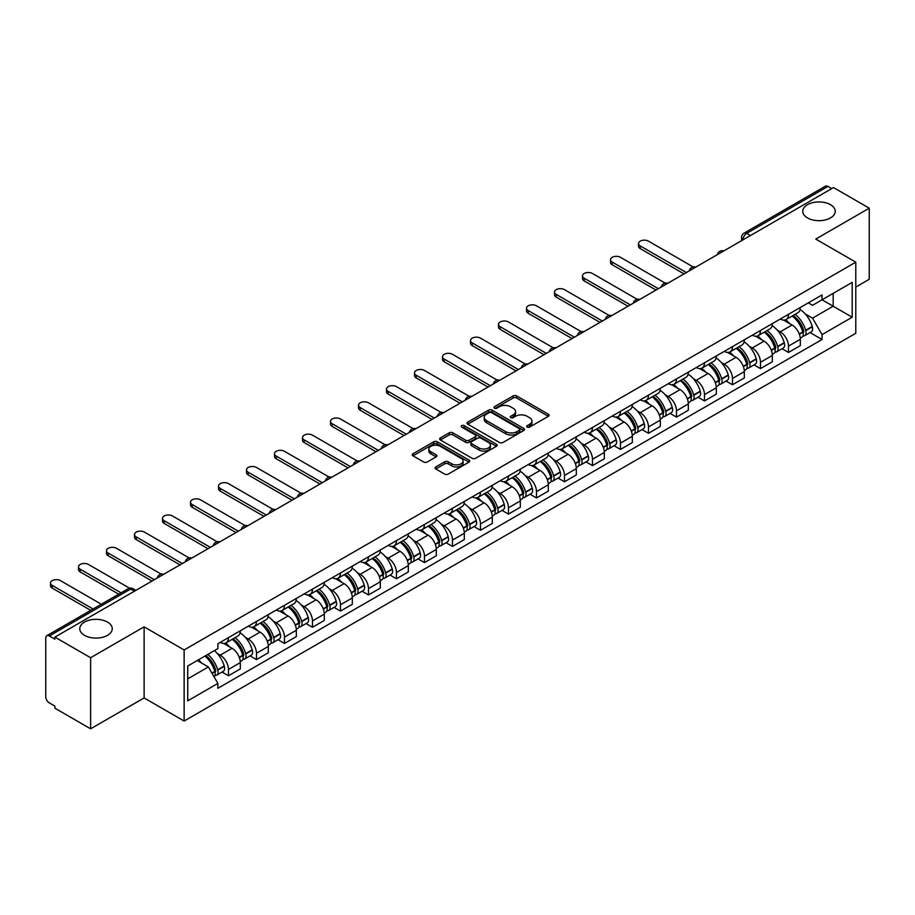 <?xml version="1.0" encoding="UTF-8"?>
<svg xmlns="http://www.w3.org/2000/svg" width="915" height="915" viewBox="0 0 915 915"><rect width="100%" height="100%" fill="white"/><g stroke="black" fill="none" stroke-linecap="round" stroke-linejoin="round"><path stroke-width="1.37" d="M527.189 427.088A1.739 1.006 0 0 0 529.659 427.088L548.382 416.279A2.493 1.441 0 0 0 549.103 415.261A2.493 1.441 0 0 0 548.382 414.243L516.666 395.932A2.493 1.441 0 0 0 513.143 395.932L494.42 406.74A1.739 1.006 0 0 0 493.917 407.45A1.739 1.006 0 0 0 494.42 408.17A1.739 1.006 0 0 0 496.891 408.17L499.316 406.763A7.972 4.598 0 0 1 510.593 406.763L513.235 408.296A7.972 4.598 0 0 1 515.568 411.544A7.972 4.598 0 0 1 513.235 414.804L510.81 416.199A1.739 1.006 0 0 0 510.296 416.908A1.739 1.006 0 0 0 510.81 417.629A1.739 1.006 0 0 0 513.269 417.629L515.694 416.222A7.972 4.598 0 0 1 526.971 416.222L529.613 417.755A7.972 4.598 0 0 1 531.947 421.003A7.972 4.598 0 0 1 529.613 424.263L527.189 425.658A1.739 1.006 0 0 0 526.685 426.379A1.739 1.006 0 0 0 527.189 427.088L527.189 425.658M107.49 622.086A16.241 9.379 0 0 0 89.796 620.05A16.241 9.379 0 0 0 79.765 628.719A16.241 9.379 0 0 0 84.523 635.342A16.241 9.379 0 0 0 102.228 637.378A16.241 9.379 0 0 0 112.248 628.719A16.241 9.379 0 0 0 107.49 622.086M830.477 204.674A16.241 9.379 0 0 0 812.772 202.638A16.241 9.379 0 0 0 802.752 211.308A16.241 9.379 0 0 0 807.51 217.93A16.241 9.379 0 0 0 825.204 219.966A16.241 9.379 0 0 0 835.235 211.308A16.241 9.379 0 0 0 830.477 204.674M435.803 466.936A2.493 1.441 0 0 0 435.071 467.954A2.493 1.441 0 0 0 435.803 468.972L444.69 474.107A2.493 1.441 0 0 0 448.224 474.107L469.006 462.098A2.493 1.441 0 0 0 469.738 461.08A2.493 1.441 0 0 0 469.006 460.062L437.301 441.762A2.493 1.441 0 0 0 433.767 441.762L412.985 453.76A2.493 1.441 0 0 0 412.253 454.778A2.493 1.441 0 0 0 412.985 455.796L423.725 461.995A2.493 1.441 0 0 0 427.259 461.995L436.146 456.86A2.493 1.441 0 0 0 436.878 455.842A2.493 1.441 0 0 0 436.146 454.824L430.816 451.747A6.668 3.843 0 0 1 428.872 449.036A6.668 3.843 0 0 1 432.978 445.479A6.668 3.843 0 0 1 440.252 446.314L461.126 458.358A6.668 3.843 0 0 1 463.082 461.08A6.668 3.843 0 0 1 458.964 464.637A6.668 3.843 0 0 1 451.701 463.802L448.224 461.8A2.493 1.441 0 0 0 444.69 461.8L435.803 466.936L435.803 468.972L444.69 463.871L444.69 461.8M184.132 649.959L144.113 626.844L90.619 657.725L54.9 637.103L833.531 187.575L869.25 208.197L815.757 239.078L855.788 262.182L184.132 649.959L184.132 721.043L855.788 333.277L855.788 262.182M499.487 442.471A2.493 1.441 0 0 0 503.01 442.471L523.803 430.462A2.493 1.441 0 0 0 524.535 429.455A2.493 1.441 0 0 0 523.803 428.437L492.087 410.126A2.493 1.441 0 0 0 488.564 410.126L467.771 422.124A2.493 1.441 0 0 0 467.05 423.142A2.493 1.441 0 0 0 467.771 424.16L499.487 442.471M462.395 427.465A1.739 1.006 0 0 1 464.168 427.705L496.376 446.303L475.617 458.289A2.493 1.441 0 0 1 472.094 458.289L440.378 439.978L449.276 434.877L449.276 432.806L440.378 437.942A2.493 1.441 0 0 0 439.646 438.96A2.493 1.441 0 0 0 440.378 439.978L440.378 437.942M449.276 434.877A2.493 1.441 0 0 1 452.799 434.877L452.799 432.806A2.493 1.441 0 0 0 449.276 432.806M452.799 432.806L465.666 440.229A2.493 1.441 0 0 0 469.189 440.229L475.091 436.821A2.493 1.441 0 0 0 475.811 435.803A2.493 1.441 0 0 0 475.091 434.785L461.698 427.065A1.739 1.006 0 0 1 461.183 426.344A1.739 1.006 0 0 1 462.258 425.418A1.739 1.006 0 0 1 464.168 425.635L496.41 444.255A2.493 1.441 0 0 1 497.131 445.262A2.493 1.441 0 0 1 496.41 446.28L496.41 444.255M90.619 657.725L90.619 728.82L54.9 708.199L54.9 706.128L49.341 702.914A5.078 2.928 -120 0 1 45.75 696.692L45.75 638.041A5.078 2.928 -120 0 1 46.802 635.719L128.111 588.768A5.078 2.928 60 0 1 130.651 589.02L49.341 635.971A5.078 2.928 -120 0 0 46.802 635.719M855.788 287.058L869.25 279.281L869.25 208.197M90.619 728.82L144.113 697.939L184.132 721.043M54.9 637.103L54.9 639.185L49.341 635.971M750.426 235.555L746.663 233.371A5.078 2.928 60 0 0 744.124 233.119L825.433 186.18A5.078 2.928 60 0 1 827.972 186.431L746.663 233.371A5.078 2.928 120 0 0 743.072 239.593L743.072 239.799M831.735 188.604L827.972 186.431M788.478 314.314A11.678 6.737 60 0 1 786.065 319.552L797.903 312.713A11.678 6.737 -120 0 0 800.328 307.474M777.235 330.098L780.221 331.825A11.678 6.737 60 0 1 788.478 346.122L800.328 339.282A11.678 6.737 -120 0 0 792.07 324.985L783.595 320.09M800.328 339.282L800.328 345.607L788.478 352.447L782.051 348.729M786.065 319.552A11.678 6.737 60 0 1 780.312 319.026M788.478 346.122L788.478 352.447M760.479 330.475A11.678 6.737 60 0 1 758.066 335.714L769.904 328.874A11.678 6.737 -120 0 0 772.329 323.635M754.052 364.902L760.479 368.608L772.329 361.768L772.329 355.455A11.678 6.737 -120 0 0 764.071 341.146L755.584 336.251M758.066 335.714A11.678 6.737 60 0 1 752.313 335.187M749.236 346.259L752.221 347.986A11.678 6.737 60 0 1 760.479 362.294L760.479 368.608M732.48 346.636A11.678 6.737 60 0 1 730.056 351.886L741.905 345.047A11.678 6.737 -120 0 0 744.33 339.797M726.053 381.063L732.48 384.78L744.33 377.941L744.33 371.616A11.678 6.737 -120 0 0 736.072 357.319L727.585 352.424M730.056 351.886A11.678 6.737 60 0 1 724.314 351.36M721.237 362.432L724.223 364.159A11.678 6.737 60 0 1 732.48 378.455L732.48 384.78M704.481 362.809A11.678 6.737 60 0 1 702.057 368.047L713.906 361.208A11.678 6.737 -120 0 0 716.319 355.969M698.054 397.236L704.481 400.942L716.319 394.102L716.319 387.777A11.678 6.737 -120 0 0 708.073 373.48L699.586 368.585M702.057 368.047A11.678 6.737 60 0 1 696.315 367.521M693.238 378.593L696.224 380.32A11.678 6.737 60 0 1 704.481 394.617L704.481 400.942M676.482 378.97A11.678 6.737 60 0 1 674.058 384.209L685.907 377.369A11.678 6.737 -120 0 0 688.32 372.131M670.055 413.397L676.482 417.103L688.32 410.263L688.32 403.95A11.678 6.737 -120 0 0 680.062 389.641L671.587 384.746M674.058 384.209A11.678 6.737 60 0 1 668.316 383.682M665.239 394.765L668.225 396.481A11.678 6.737 60 0 1 676.482 410.789L676.482 417.103M648.472 395.143A11.678 6.737 60 0 1 646.059 400.381L657.908 393.541A11.678 6.737 -120 0 0 660.321 388.303M642.056 429.57L648.472 433.275L660.321 426.436L660.321 420.111A11.678 6.737 -120 0 0 652.063 405.814L643.588 400.919M646.059 400.381A11.678 6.737 60 0 1 640.306 399.855M637.229 410.926L640.226 412.654A11.678 6.737 60 0 1 648.472 426.95L648.472 433.275M620.473 411.304A11.678 6.737 60 0 1 618.06 416.542L629.909 409.703A11.678 6.737 -120 0 0 632.322 404.464M614.057 445.731L620.473 449.437L632.322 442.597L632.322 436.283A11.678 6.737 -120 0 0 624.064 421.975L615.589 417.08M618.06 416.542A11.678 6.737 60 0 1 612.307 416.016M609.23 427.088L612.215 428.815A11.678 6.737 60 0 1 620.473 443.123L620.473 449.437M592.474 427.465A11.678 6.737 60 0 1 590.061 432.715L601.91 425.875A11.678 6.737 -120 0 0 604.323 420.625M586.058 461.892L592.474 465.609L604.323 458.77L604.323 452.445A11.678 6.737 -120 0 0 596.065 438.148L587.59 433.253M590.061 432.715A11.678 6.737 60 0 1 584.308 432.189M581.231 443.26L584.216 444.987A11.678 6.737 60 0 1 592.474 459.284L592.474 465.609M564.475 443.638A11.678 6.737 60 0 1 562.062 448.876L573.899 442.037A11.678 6.737 -120 0 0 576.324 436.798M558.047 478.065L564.475 481.77L576.324 474.931L576.324 468.606A11.678 6.737 -120 0 0 568.066 454.309L559.591 449.414M562.062 448.876A11.678 6.737 60 0 1 556.309 448.35M553.232 459.422L556.217 461.149A11.678 6.737 60 0 1 564.475 475.445L564.475 481.77M536.476 459.799A11.678 6.737 60 0 1 534.063 465.049L545.9 458.209A11.678 6.737 -120 0 0 548.325 452.959M530.048 494.226L536.476 497.932L548.325 491.103L548.325 484.778A11.678 6.737 -120 0 0 540.067 470.47L531.581 465.575M534.063 465.049A11.678 6.737 60 0 1 528.31 464.511M525.233 475.594L528.218 477.31A11.678 6.737 60 0 1 536.476 491.618L536.476 497.932M508.477 475.972A11.678 6.737 60 0 1 506.052 481.21L517.901 474.37A11.678 6.737 -120 0 0 520.326 469.132M502.049 510.398L508.477 514.104L520.326 507.265L520.326 500.94A11.678 6.737 -120 0 0 512.068 486.643L503.582 481.748M506.052 481.21A11.678 6.737 60 0 1 500.311 480.684M497.234 491.755L500.219 493.482A11.678 6.737 60 0 1 508.477 507.779L508.477 514.104M480.478 492.133A11.678 6.737 60 0 1 478.053 497.371L489.902 490.531A11.678 6.737 -120 0 0 492.316 485.293M474.05 526.56L480.478 530.265L492.316 523.426L492.316 517.112A11.678 6.737 -120 0 0 484.069 502.804L475.583 497.909M478.053 497.371A11.678 6.737 60 0 1 472.312 496.845M469.235 507.928L472.22 509.644A11.678 6.737 60 0 1 480.478 523.952L480.478 530.265M452.479 508.294A11.678 6.737 60 0 1 450.054 513.544L461.903 506.704A11.678 6.737 -120 0 0 464.317 501.466M446.051 542.721L452.479 546.438L464.317 539.598L464.317 533.273A11.678 6.737 -120 0 0 456.059 518.977L447.584 514.081M450.054 513.544A11.678 6.737 60 0 1 444.313 513.018M441.236 524.089L444.221 525.816A11.678 6.737 60 0 1 452.479 540.113L452.479 546.438M424.469 524.467A11.678 6.737 60 0 1 422.055 529.705L433.904 522.865A11.678 6.737 -120 0 0 436.318 517.627M418.052 558.893L424.469 562.599L436.318 555.76L436.318 549.435A11.678 6.737 -120 0 0 428.06 535.138L419.585 530.243M422.055 529.705A11.678 6.737 60 0 1 416.302 529.179M413.225 540.25L416.222 541.977A11.678 6.737 60 0 1 424.469 556.274L424.469 562.599M396.469 540.628A11.678 6.737 60 0 1 394.056 545.878L405.905 539.038A11.678 6.737 -120 0 0 408.319 533.788M390.053 575.055L396.469 578.772L408.319 571.932L408.319 565.607A11.678 6.737 -120 0 0 400.061 551.31L391.586 546.415M394.056 545.878A11.678 6.737 60 0 1 388.303 545.351M385.226 556.423L388.212 558.15A11.678 6.737 60 0 1 396.469 572.447L396.469 578.772M368.471 556.8A11.678 6.737 60 0 1 366.057 562.039L377.906 555.199A11.678 6.737 -120 0 0 380.32 549.961M362.054 591.227L368.471 594.933L380.32 588.093L380.32 581.768A11.678 6.737 -120 0 0 372.062 567.472L363.587 562.576M366.057 562.039A11.678 6.737 60 0 1 360.304 561.513M357.227 572.584L360.213 574.311A11.678 6.737 60 0 1 368.471 588.608L368.471 594.933M340.472 572.962A11.678 6.737 60 0 1 338.058 578.2L349.896 571.36A11.678 6.737 -120 0 0 352.321 566.122M334.044 607.388L340.472 611.094L352.321 604.255L352.321 597.941A11.678 6.737 -120 0 0 344.063 583.633L335.588 578.738M338.058 578.2A11.678 6.737 60 0 1 332.305 577.674M329.228 588.757L332.214 590.472A11.678 6.737 60 0 1 340.472 604.781L340.472 611.094M312.473 589.134A11.678 6.737 60 0 1 310.059 594.373L321.897 587.533A11.678 6.737 -120 0 0 324.322 582.295M306.045 623.561L312.473 627.267L324.322 620.427L324.322 614.102A11.678 6.737 -120 0 0 316.064 599.805L307.577 594.91M310.059 594.373A11.678 6.737 60 0 1 304.306 593.846M301.229 604.918L304.215 606.645A11.678 6.737 60 0 1 312.473 620.942L312.473 627.267M284.474 605.295A11.678 6.737 60 0 1 282.049 610.534L293.898 603.694A11.678 6.737 -120 0 0 296.323 598.456M278.046 639.722L284.474 643.428L296.323 636.588L296.323 630.275A11.678 6.737 -120 0 0 288.065 615.967L279.578 611.071M282.049 610.534A11.678 6.737 60 0 1 276.307 610.008M273.23 621.079L276.216 622.806A11.678 6.737 60 0 1 284.474 637.115L284.474 643.428M256.475 621.457A11.678 6.737 60 0 1 254.05 626.706L265.899 619.867A11.678 6.737 -120 0 0 268.312 614.617M250.047 655.883L256.475 659.601L268.312 652.761L268.312 646.436A11.678 6.737 -120 0 0 260.066 632.139L251.579 627.244M254.05 626.706A11.678 6.737 60 0 1 248.308 626.18M245.231 637.252L248.217 638.979A11.678 6.737 60 0 1 256.475 653.276L256.475 659.601M228.476 637.629A11.678 6.737 60 0 1 226.051 642.868L237.9 636.028A11.678 6.737 -120 0 0 240.313 630.79M222.048 672.056L228.476 675.762L240.313 668.922L240.313 662.597A11.678 6.737 -120 0 0 232.055 648.3L223.58 643.405M226.051 642.868A11.678 6.737 60 0 1 220.309 642.341M217.232 653.413L220.218 655.14A11.678 6.737 60 0 1 228.476 669.437L228.476 675.762M808.311 302.854L812.531 305.29L852.197 282.392L833.176 293.372L833.176 306.228L812.531 318.146L805.234 313.937M187.724 678.873L208.368 666.955L217.884 683.425L187.724 700.844L187.724 666.017L217.884 648.609L217.884 643.737L822.047 294.927L822.047 299.8L852.197 317.208L822.047 334.615L812.531 318.146M852.197 282.392L852.197 317.208M217.884 683.425L217.884 688.297L822.047 339.488L822.047 334.615M144.113 626.844L144.113 697.939M208.368 666.955L197.24 660.527M810.061 332.568L822.047 339.488M527.886 427.328L529.613 426.333A7.972 4.598 0 0 0 531.947 423.085L531.947 421.003M515.568 411.544L515.568 413.626A7.972 4.598 0 0 1 513.235 416.874L511.508 417.869M548.348 416.302L516.666 398.002A2.493 1.441 0 0 0 513.143 398.002L495.118 408.41M523.769 430.485L492.087 412.196A2.493 1.441 0 0 0 488.564 412.196L467.805 424.183L467.771 422.124M519.4 430.164A1.739 1.006 0 0 0 519.903 429.455A1.739 1.006 0 0 0 519.4 428.735L491.561 412.665A1.739 1.006 0 0 0 489.09 412.665L486.54 414.14A7.972 4.598 0 0 0 484.207 417.4A7.972 4.598 0 0 0 486.54 420.648L505.572 431.64A7.972 4.598 0 0 0 516.838 431.64L519.4 430.164L519.4 432.235A1.739 1.006 0 0 0 519.903 431.525L519.903 429.455M484.207 417.4L484.207 419.47A7.972 4.598 0 0 0 486.54 422.719L486.54 420.648M519.4 432.235L516.838 433.71A7.972 4.598 0 0 1 505.572 433.71L486.54 422.719M452.799 434.877L465.666 442.3A2.493 1.441 0 0 0 469.189 442.3L475.091 438.903A2.493 1.441 0 0 0 475.811 437.885L475.811 435.803M479.003 447.938A6.668 3.843 0 0 0 486.265 448.773A6.668 3.843 0 0 0 490.383 445.216A6.668 3.843 0 0 0 488.427 442.494L481.073 438.251A2.493 1.441 0 0 0 477.55 438.251L471.648 441.659A2.493 1.441 0 0 0 470.916 442.677A2.493 1.441 0 0 0 471.648 443.695L479.003 447.938L479.003 450.008A6.668 3.843 0 0 0 486.265 450.843A6.668 3.843 0 0 0 490.383 447.286L490.383 445.216M470.916 442.677L470.916 444.747A2.493 1.441 0 0 0 471.648 445.765L471.648 443.695M479.003 450.008L471.648 445.765M463.082 461.08L463.082 463.162A6.668 3.843 0 0 1 458.964 466.707A6.668 3.843 0 0 1 451.701 465.872L448.224 463.871A2.493 1.441 0 0 0 444.69 463.871M428.872 449.036L428.872 451.106A6.668 3.843 0 0 0 430.816 453.829L430.816 451.747M436.123 456.882L430.816 453.829M468.972 462.121L437.301 443.832A2.493 1.441 0 0 0 433.767 443.832L413.02 455.819M792.882 315.606A15.99 9.23 60 0 1 792.962 315.652A15.99 9.23 60 0 1 803.484 330.006L803.587 330.338A3.111 1.796 60 0 1 803.096 332.774A3.111 1.796 60 0 1 803.027 332.82M693.181 266.963L648.472 241.148A5.833 3.374 -0 0 0 642.113 240.416A5.833 3.374 -0 0 0 638.51 243.527A5.833 3.374 -0 0 0 640.226 245.918L640.226 248.606A5.833 3.374 180 0 1 638.51 246.227L638.51 243.527M792.184 316.018A19.295 11.14 60 0 1 802.787 331.928L802.878 332.259A6.405 3.706 60 0 1 801.872 337.292L800.282 338.218M802.97 335.874A6.405 3.706 -120 0 0 804.743 335.633A6.405 3.706 -120 0 0 805.749 330.601L805.658 330.269A19.295 11.14 -120 0 0 795.055 314.36M800.087 309.522A19.295 11.14 60 0 1 812.211 326.495L812.303 326.827A6.405 3.706 60 0 1 811.296 331.859L804.743 335.633M684.02 273.894L640.226 248.606M785.608 319.77A19.295 11.14 60 0 1 789.634 323.578M686.353 272.544L640.226 245.918M799.012 323.601L801.471 325.019M764.883 331.779A15.99 9.23 60 0 1 764.963 331.825A15.99 9.23 60 0 1 775.485 346.167L775.588 346.499A3.111 1.796 60 0 1 775.096 348.947A3.111 1.796 60 0 1 775.016 348.981M665.182 283.124L620.473 257.309A5.833 3.374 -0 0 0 614.114 256.589A5.833 3.374 -0 0 0 610.511 259.7A5.833 3.374 -0 0 0 612.215 262.079L612.215 264.778A5.833 3.374 180 0 1 610.511 262.388L610.511 259.7M764.185 332.179A19.295 11.14 60 0 1 774.788 348.1L774.879 348.432A6.405 3.706 60 0 1 773.873 353.465L772.271 354.38M774.971 352.046A6.405 3.706 -120 0 0 776.744 351.806A6.405 3.706 -120 0 0 777.75 346.774L777.659 346.442A19.295 11.14 -120 0 0 767.056 330.521M772.088 325.683A19.295 11.14 60 0 1 784.212 342.656L784.304 342.988A6.405 3.706 60 0 1 783.297 348.02L776.744 351.806M656.021 290.055L612.215 264.778M757.609 335.942A19.295 11.14 60 0 1 761.635 339.74M658.354 288.717L612.215 262.079M771.013 339.774L773.472 341.192M736.884 347.94A15.99 9.23 60 0 1 736.964 347.986A15.99 9.23 60 0 1 747.486 362.34L747.578 362.672A3.111 1.796 60 0 1 747.086 365.108A3.111 1.796 60 0 1 747.017 365.154M637.183 299.297L592.474 273.482A5.833 3.374 -0 0 0 586.115 272.75A5.833 3.374 -0 0 0 582.512 275.861A5.833 3.374 -0 0 0 584.216 278.252L584.216 280.939A5.833 3.374 180 0 1 582.512 278.56L582.512 275.861M736.186 348.341A19.295 11.14 60 0 1 746.789 364.262L746.88 364.593A6.405 3.706 60 0 1 745.874 369.626L744.272 370.552M746.96 368.207A6.405 3.706 -120 0 0 748.745 367.967A6.405 3.706 -120 0 0 749.751 362.935L749.66 362.603A19.295 11.14 -120 0 0 739.057 346.682M744.078 341.855A19.295 11.14 60 0 1 756.213 358.817L756.305 359.149A6.405 3.706 60 0 1 755.298 364.181L748.745 367.967M628.01 306.228L584.216 280.939M729.61 352.103A19.295 11.14 60 0 1 733.636 355.912M630.344 304.878L584.216 278.252M743.014 355.935L745.473 357.353M708.885 364.113A15.99 9.23 60 0 1 708.965 364.159A15.99 9.23 60 0 1 719.487 378.501L719.579 378.833A3.111 1.796 60 0 1 719.087 381.281A3.111 1.796 60 0 1 719.018 381.315M609.184 315.458L564.475 289.643A5.833 3.374 -0 0 0 558.116 288.911A5.833 3.374 -0 0 0 554.513 292.034A5.833 3.374 -0 0 0 556.217 294.413L556.217 297.112A5.833 3.374 180 0 1 554.513 294.721L554.513 292.034M708.187 364.513A19.295 11.14 60 0 1 718.79 380.434L718.881 380.766A6.405 3.706 60 0 1 717.863 385.798L716.273 386.713M718.961 384.38A6.405 3.706 -120 0 0 720.745 384.14A6.405 3.706 -120 0 0 721.752 379.107L721.661 378.776A19.295 11.14 -120 0 0 711.058 362.855M716.079 358.017A19.295 11.14 60 0 1 728.214 374.99L728.306 375.322A6.405 3.706 60 0 1 727.288 380.354L720.745 384.14M600.011 322.389L556.217 297.112M701.611 368.276A19.295 11.14 60 0 1 705.637 372.073M602.345 321.039L556.217 294.413M715.015 372.096L717.474 373.526M680.886 380.274A15.99 9.23 60 0 1 680.966 380.32A15.99 9.23 60 0 1 691.488 394.674L691.58 395.006A3.111 1.796 60 0 1 691.088 397.442A3.111 1.796 60 0 1 691.019 397.476M581.185 331.619L536.476 305.816A5.833 3.374 -0 0 0 530.117 305.084A5.833 3.374 -0 0 0 526.514 308.195A5.833 3.374 -0 0 0 528.218 310.574L528.218 313.273A5.833 3.374 180 0 1 526.514 310.894L526.514 308.195M680.188 380.674A19.295 11.14 60 0 1 690.791 396.595L690.882 396.927A6.405 3.706 60 0 1 689.864 401.959L688.274 402.875M690.962 400.541A6.405 3.706 -120 0 0 692.735 400.301A6.405 3.706 -120 0 0 693.753 395.269L693.662 394.937A19.295 11.14 -120 0 0 683.059 379.016M688.08 374.178A19.295 11.14 60 0 1 700.215 391.151L700.307 391.483A6.405 3.706 60 0 1 699.289 396.515L692.735 400.301M572.012 338.561L528.218 313.273M673.6 384.437A19.295 11.14 60 0 1 677.638 388.246M574.346 337.212L528.218 310.574M687.016 388.269L689.475 389.687M652.887 396.435A15.99 9.23 60 0 1 652.967 396.481A15.99 9.23 60 0 1 663.489 410.835L663.581 411.167A3.111 1.796 60 0 1 663.089 413.614A3.111 1.796 60 0 1 663.02 413.649M553.186 347.791L508.477 321.977A5.833 3.374 -0 0 0 502.118 321.245A5.833 3.374 -0 0 0 498.503 324.356A5.833 3.374 -0 0 0 500.219 326.747L500.219 329.434A5.833 3.374 180 0 1 498.503 327.055L498.503 324.356M652.189 396.847A19.295 11.14 60 0 1 662.792 412.757L662.883 413.088A6.405 3.706 60 0 1 661.865 418.121L660.275 419.047M662.963 416.702A6.405 3.706 -120 0 0 664.736 416.462A6.405 3.706 -120 0 0 665.754 411.43L665.663 411.098A19.295 11.14 -120 0 0 655.06 395.188M660.081 390.35A19.295 11.14 60 0 1 672.205 407.324L672.308 407.655A6.405 3.706 60 0 1 671.29 412.688L664.736 416.462M544.013 354.723L500.219 329.434M645.601 400.598A19.295 11.14 60 0 1 649.639 404.407M546.346 353.373L500.219 326.747M659.017 404.43L661.476 405.848M624.888 412.608A15.99 9.23 60 0 1 624.968 412.654A15.99 9.23 60 0 1 635.49 426.996L635.582 427.328A3.111 1.796 60 0 1 635.09 429.776A3.111 1.796 60 0 1 635.021 429.81M525.187 363.953L480.478 338.138A5.833 3.374 -0 0 0 474.107 337.418A5.833 3.374 -0 0 0 470.504 340.529A5.833 3.374 -0 0 0 472.22 342.908L472.22 345.607A5.833 3.374 180 0 1 470.504 343.216L470.504 340.529M624.179 413.008A19.295 11.14 60 0 1 634.781 428.929L634.884 429.261A6.405 3.706 60 0 1 633.866 434.293L632.276 435.208M634.964 432.875A6.405 3.706 -120 0 0 636.737 432.635A6.405 3.706 -120 0 0 637.755 427.602L637.652 427.271A19.295 11.14 -120 0 0 627.061 411.35M632.082 406.512A19.295 11.14 60 0 1 644.206 423.485L644.309 423.817A6.405 3.706 60 0 1 643.291 428.849L636.737 432.635M516.014 370.884L472.22 345.607M617.602 416.771A19.295 11.14 60 0 1 621.628 420.568M518.347 369.546L472.22 342.908M631.007 420.603L633.477 422.021M596.889 428.769A15.99 9.23 60 0 1 596.969 428.815A15.99 9.23 60 0 1 607.491 443.169L607.583 443.5A3.111 1.796 60 0 1 607.091 445.937A3.111 1.796 60 0 1 607.022 445.982M497.188 380.125L452.479 354.311A5.833 3.374 -0 0 0 446.108 353.579A5.833 3.374 -0 0 0 442.505 356.69A5.833 3.374 -0 0 0 444.221 359.08L444.221 361.768A5.833 3.374 180 0 1 442.505 359.389L442.505 356.69M596.18 429.169A19.295 11.14 60 0 1 606.782 445.09L606.885 445.422A6.405 3.706 60 0 1 605.867 450.454L604.277 451.381M606.965 449.036A6.405 3.706 -120 0 0 608.738 448.796A6.405 3.706 -120 0 0 609.756 443.764L609.653 443.432A19.295 11.14 -120 0 0 599.051 427.522M604.083 422.684A19.295 11.14 60 0 1 616.207 439.657L616.298 439.978A6.405 3.706 60 0 1 615.292 445.01L608.738 448.796M488.015 387.056L444.221 361.768M589.603 432.932A19.295 11.14 60 0 1 593.629 436.741M490.349 385.707L444.221 359.08M603.008 436.764L605.467 438.182M568.878 444.942A15.99 9.23 60 0 1 568.958 444.987A15.99 9.23 60 0 1 579.481 459.33L579.584 459.662A3.111 1.796 60 0 1 579.092 462.109A3.111 1.796 60 0 1 579.023 462.144M469.178 396.287L424.469 370.472A5.833 3.374 -0 0 0 418.109 369.74A5.833 3.374 -0 0 0 414.506 372.863A5.833 3.374 -0 0 0 416.222 375.241L416.222 377.941A5.833 3.374 180 0 1 414.506 375.55L414.506 372.863M568.181 445.342A19.295 11.14 60 0 1 578.783 461.263L578.875 461.595A6.405 3.706 60 0 1 577.868 466.627L576.278 467.542M578.966 465.209A6.405 3.706 -120 0 0 580.739 464.969A6.405 3.706 -120 0 0 581.746 459.936L581.654 459.604A19.295 11.14 -120 0 0 571.052 443.684M576.084 438.845A19.295 11.14 60 0 1 588.208 455.819L588.299 456.15A6.405 3.706 60 0 1 587.293 461.183L580.739 464.969M460.016 403.218L416.222 377.941M561.604 449.105A19.295 11.14 60 0 1 565.63 452.902M462.35 401.879L416.222 375.241M575.009 452.936L577.468 454.355M540.879 461.103A15.99 9.23 60 0 1 540.959 461.149A15.99 9.23 60 0 1 551.482 475.503L551.585 475.834A3.111 1.796 60 0 1 551.093 478.271A3.111 1.796 60 0 1 551.013 478.305M441.179 412.448L396.469 386.645A5.833 3.374 -0 0 0 390.11 385.913A5.833 3.374 -0 0 0 386.507 389.024A5.833 3.374 -0 0 0 388.212 391.403L388.212 394.102A5.833 3.374 180 0 1 386.507 391.723L386.507 389.024M540.182 461.503A19.295 11.14 60 0 1 550.784 477.424L550.876 477.756A6.405 3.706 60 0 1 549.869 482.788L548.268 483.703M550.967 481.37A6.405 3.706 -120 0 0 552.74 481.13A6.405 3.706 -120 0 0 553.747 476.097L553.655 475.766A19.295 11.14 -120 0 0 543.053 459.845M548.085 455.007A19.295 11.14 60 0 1 560.209 471.98L560.3 472.312A6.405 3.706 60 0 1 559.294 477.344L552.74 481.13M432.017 419.39L388.212 394.102M533.605 465.266A19.295 11.14 60 0 1 537.631 469.075M434.351 418.041L388.212 391.403M547.01 469.098L549.469 470.516M512.88 477.264A15.99 9.23 60 0 1 512.96 477.31A15.99 9.23 60 0 1 523.483 491.664L523.574 491.996A3.111 1.796 60 0 1 523.083 494.443A3.111 1.796 60 0 1 523.014 494.477M413.18 428.62L368.471 402.806A5.833 3.374 -0 0 0 362.111 402.074A5.833 3.374 -0 0 0 358.508 405.185A5.833 3.374 -0 0 0 360.213 407.575L360.213 410.263A5.833 3.374 180 0 1 358.508 407.884L358.508 405.185M512.183 477.676A19.295 11.14 60 0 1 522.785 493.585L522.877 493.917A6.405 3.706 60 0 1 521.87 498.95L520.269 499.876M522.957 497.531A6.405 3.706 -120 0 0 524.741 497.291A6.405 3.706 -120 0 0 525.748 492.259L525.656 491.927A19.295 11.14 -120 0 0 515.053 476.017M520.075 471.179A19.295 11.14 60 0 1 532.21 488.153L532.301 488.484A6.405 3.706 60 0 1 531.295 493.517L524.741 497.291M404.007 435.551L360.213 410.263M505.606 481.439A19.295 11.14 60 0 1 509.632 485.236M406.34 434.202L360.213 407.575M519.011 485.259L521.47 486.688M484.881 493.437A15.99 9.23 60 0 1 484.961 493.482A15.99 9.23 60 0 1 495.484 507.836L495.575 508.168A3.111 1.796 60 0 1 495.084 510.604A3.111 1.796 60 0 1 495.015 510.639M385.181 444.781L340.472 418.978A5.833 3.374 -0 0 0 334.112 418.247A5.833 3.374 -0 0 0 330.509 421.358A5.833 3.374 -0 0 0 332.214 423.737L332.214 426.436A5.833 3.374 180 0 1 330.509 424.045L330.509 421.358M484.184 493.837A19.295 11.14 60 0 1 494.786 509.758L494.878 510.09A6.405 3.706 60 0 1 493.86 515.122L492.27 516.037M494.958 513.704A6.405 3.706 -120 0 0 496.742 513.464A6.405 3.706 -120 0 0 497.749 508.431L497.657 508.1A19.295 11.14 -120 0 0 487.055 492.178M492.076 487.34A19.295 11.14 60 0 1 504.211 504.314L504.302 504.645A6.405 3.706 60 0 1 503.284 509.678L496.742 513.464M376.008 451.724L332.214 426.436M477.607 497.6A19.295 11.14 60 0 1 481.633 501.397M378.341 450.374L332.214 423.737M491.012 501.431L493.471 502.85M456.882 509.598A15.99 9.23 60 0 1 456.962 509.644A15.99 9.23 60 0 1 467.485 523.998L467.576 524.329A3.111 1.796 60 0 1 467.085 526.765A3.111 1.796 60 0 1 467.016 526.811M357.182 460.954L312.473 435.14A5.833 3.374 -0 0 0 306.113 434.408A5.833 3.374 -0 0 0 302.51 437.519A5.833 3.374 -0 0 0 304.215 439.909L304.215 442.597A5.833 3.374 180 0 1 302.51 440.218L302.51 437.519M456.185 510.01A19.295 11.14 60 0 1 466.787 525.919L466.879 526.251A6.405 3.706 60 0 1 465.861 531.283L464.271 532.21M466.959 529.865A6.405 3.706 -120 0 0 468.732 529.625A6.405 3.706 -120 0 0 469.75 524.592L469.658 524.261A19.295 11.14 -120 0 0 459.056 508.351M464.077 503.513A19.295 11.14 60 0 1 476.212 520.486L476.303 520.818A6.405 3.706 60 0 1 475.285 525.851L468.732 529.625M348.009 467.885L304.215 442.597M449.597 513.761A19.295 11.14 60 0 1 453.634 517.57M350.342 466.536L304.215 439.909M463.013 517.593L465.472 519.011M428.883 525.77A15.99 9.23 60 0 1 428.963 525.816A15.99 9.23 60 0 1 439.486 540.159L439.577 540.49A3.111 1.796 60 0 1 439.086 542.938A3.111 1.796 60 0 1 439.017 542.972M329.183 477.115L284.474 451.301A5.833 3.374 -0 0 0 278.114 450.569A5.833 3.374 -0 0 0 274.5 453.691A5.833 3.374 -0 0 0 276.216 456.07L276.216 458.77A5.833 3.374 180 0 1 274.5 456.379L274.5 453.691M428.186 526.171A19.295 11.14 60 0 1 438.788 542.092L438.88 542.423A6.405 3.706 60 0 1 437.862 547.456L436.272 548.371M438.96 546.038A6.405 3.706 -120 0 0 440.733 545.798A6.405 3.706 -120 0 0 441.751 540.765L441.659 540.433A19.295 11.14 -120 0 0 431.057 524.512M436.078 519.674A19.295 11.14 60 0 1 448.201 536.648L448.304 536.979A6.405 3.706 60 0 1 447.286 542.012L440.733 545.798M320.01 484.046L276.216 458.77M421.598 529.934A19.295 11.14 60 0 1 425.635 533.731M322.343 482.708L276.216 456.07M435.014 533.765L437.473 535.184M400.884 541.932A15.99 9.23 60 0 1 400.964 541.977A15.99 9.23 60 0 1 411.487 556.331L411.578 556.663A3.111 1.796 60 0 1 411.087 559.099A3.111 1.796 60 0 1 411.018 559.134M301.184 493.288L256.475 467.474A5.833 3.374 -0 0 0 250.104 466.741A5.833 3.374 -0 0 0 246.501 469.853A5.833 3.374 -0 0 0 248.217 472.243L248.217 474.931A5.833 3.374 180 0 1 246.501 472.552L246.501 469.853M400.175 542.332A19.295 11.14 60 0 1 410.778 558.253L410.881 558.585A6.405 3.706 60 0 1 409.863 563.617L408.273 564.532M410.961 562.199A6.405 3.706 -120 0 0 412.734 561.959A6.405 3.706 -120 0 0 413.752 556.926L413.649 556.595A19.295 11.14 -120 0 0 403.058 540.674M408.079 535.847A19.295 11.14 60 0 1 420.202 552.809L420.305 553.14A6.405 3.706 60 0 1 419.287 558.173L412.734 561.959M292.011 500.219L248.217 474.931M393.599 546.095A19.295 11.14 60 0 1 397.625 549.904M294.344 498.869L248.217 472.243M407.003 549.926L409.474 551.345M372.874 558.093A15.99 9.23 60 0 1 372.965 558.15A15.99 9.23 60 0 1 383.488 572.493L383.579 572.824A3.111 1.796 60 0 1 383.088 575.272A3.111 1.796 60 0 1 383.019 575.306M273.185 509.449L228.476 483.635A5.833 3.374 -0 0 0 222.105 482.903A5.833 3.374 -0 0 0 218.502 486.025A5.833 3.374 -0 0 0 220.218 488.404L220.218 491.103A5.833 3.374 180 0 1 218.502 488.713L218.502 486.025M372.176 558.505A19.295 11.14 60 0 1 382.779 574.414L382.882 574.746A6.405 3.706 60 0 1 381.864 579.778L380.274 580.705M382.962 578.372A6.405 3.706 -120 0 0 384.735 578.12A6.405 3.706 -120 0 0 385.753 573.087L385.65 572.767A19.295 11.14 -120 0 0 375.047 556.846M380.08 552.008A19.295 11.14 60 0 1 392.203 568.981L392.295 569.313A6.405 3.706 60 0 1 391.288 574.346L384.735 578.12M264.012 516.38L220.218 491.103M365.6 562.268A19.295 11.14 60 0 1 369.626 566.065M266.345 515.031L220.218 488.404M379.004 566.088L381.464 567.517M344.875 574.265A15.99 9.23 60 0 1 344.955 574.311A15.99 9.23 60 0 1 355.478 588.665L355.58 588.997A3.111 1.796 60 0 1 355.089 591.433A3.111 1.796 60 0 1 355.02 591.467M245.174 525.61L200.465 499.807A5.833 3.374 -0 0 0 194.106 499.075A5.833 3.374 -0 0 0 190.503 502.186A5.833 3.374 -0 0 0 192.219 504.565L192.219 507.265A5.833 3.374 180 0 1 190.503 504.886L190.503 502.186M344.177 574.666A19.295 11.14 60 0 1 354.78 590.587L354.871 590.918A6.405 3.706 60 0 1 353.865 595.951L352.275 596.866M354.963 594.533A6.405 3.706 -120 0 0 356.736 594.293A6.405 3.706 -120 0 0 357.742 589.26L357.651 588.928A19.295 11.14 -120 0 0 347.048 573.007M352.081 568.169A19.295 11.14 60 0 1 364.204 585.143L364.296 585.474A6.405 3.706 60 0 1 363.289 590.507L356.736 594.293M236.013 532.553L192.219 507.265M337.601 578.429A19.295 11.14 60 0 1 341.627 582.237M238.346 531.203L192.219 504.565M351.005 582.26L353.465 583.678M316.876 590.427A15.99 9.23 60 0 1 316.956 590.472A15.99 9.23 60 0 1 327.478 604.826L327.581 605.158A3.111 1.796 60 0 1 327.09 607.594A3.111 1.796 60 0 1 327.01 607.64M217.175 541.783L172.466 515.969A5.833 3.374 -0 0 0 166.107 515.237A5.833 3.374 -0 0 0 162.504 518.347A5.833 3.374 -0 0 0 164.208 520.738L164.208 523.426A5.833 3.374 180 0 1 162.504 521.047L162.504 518.347M316.178 590.838A19.295 11.14 60 0 1 326.781 606.748L326.872 607.08A6.405 3.706 60 0 1 325.866 612.112L324.265 613.039M326.964 610.694A6.405 3.706 -120 0 0 328.737 610.454A6.405 3.706 -120 0 0 329.743 605.421L329.652 605.089A19.295 11.14 -120 0 0 319.049 589.18M324.082 584.342A19.295 11.14 60 0 1 336.205 601.315L336.297 601.647A6.405 3.706 60 0 1 335.29 606.679L328.737 610.454M208.014 548.714L164.208 523.426M309.602 594.59A19.295 11.14 60 0 1 313.628 598.399M210.347 547.364L164.208 520.738M323.006 598.421L325.466 599.84M288.877 606.599A15.99 9.23 60 0 1 288.957 606.645A15.99 9.23 60 0 1 299.479 620.988L299.571 621.319A3.111 1.796 60 0 1 299.079 623.767A3.111 1.796 60 0 1 299.011 623.801M189.176 557.944L144.467 532.13A5.833 3.374 -0 0 0 138.108 531.409A5.833 3.374 -0 0 0 134.505 534.52A5.833 3.374 -0 0 0 136.209 536.899L136.209 539.598A5.833 3.374 180 0 1 134.505 537.208L134.505 534.52M288.179 607A19.295 11.14 60 0 1 298.782 622.921L298.873 623.252A6.405 3.706 60 0 1 297.867 628.285L296.266 629.2M298.953 626.867A6.405 3.706 -120 0 0 300.738 626.626A6.405 3.706 -120 0 0 301.744 621.594L301.653 621.262A19.295 11.14 -120 0 0 291.05 605.341M296.071 600.503A19.295 11.14 60 0 1 308.206 617.476L308.298 617.808A6.405 3.706 60 0 1 307.291 622.84L300.738 626.626M180.003 564.875L136.209 539.598M281.603 610.763A19.295 11.14 60 0 1 285.629 614.56M182.337 563.537L136.209 536.899M295.007 614.594L297.466 616.012M260.878 622.76A15.99 9.23 60 0 1 260.958 622.806A15.99 9.23 60 0 1 271.481 637.16L271.572 637.492A3.111 1.796 60 0 1 271.08 639.928A3.111 1.796 60 0 1 271.012 639.974M161.177 574.117L116.468 548.302A5.833 3.374 -0 0 0 110.109 547.57A5.833 3.374 -0 0 0 106.506 550.681A5.833 3.374 -0 0 0 108.21 553.072L108.21 555.76A5.833 3.374 180 0 1 106.506 553.381L106.506 550.681M260.18 623.161A19.295 11.14 60 0 1 270.783 639.082L270.874 639.413A6.405 3.706 60 0 1 269.856 644.446L268.267 645.372M270.954 643.028A6.405 3.706 -120 0 0 272.739 642.788A6.405 3.706 -120 0 0 273.745 637.755L273.654 637.423A19.295 11.14 -120 0 0 263.051 621.502M268.072 616.676A19.295 11.14 60 0 1 280.207 633.638L280.299 633.969A6.405 3.706 60 0 1 279.281 639.002L272.739 642.788M152.004 581.048L108.21 555.76M253.604 626.924A19.295 11.14 60 0 1 257.63 630.732M154.338 579.698L108.21 553.072M267.008 630.755L269.468 632.174M232.879 638.933A15.99 9.23 60 0 1 232.959 638.979A15.99 9.23 60 0 1 243.482 653.321L243.573 653.653A3.111 1.796 60 0 1 243.081 656.101A3.111 1.796 60 0 1 243.013 656.135M129.587 588.208L88.469 564.463A5.833 3.374 -0 0 0 82.11 563.731A5.833 3.374 -0 0 0 78.507 566.854A5.833 3.374 -0 0 0 80.211 569.233L80.211 571.932A5.833 3.374 180 0 1 78.507 569.542L78.507 566.854M232.181 639.333A19.295 11.14 60 0 1 242.784 655.254L242.875 655.586A6.405 3.706 60 0 1 241.857 660.619L240.268 661.534M242.955 659.2A6.405 3.706 -120 0 0 244.728 658.96A6.405 3.706 -120 0 0 245.746 653.928L245.655 653.596A19.295 11.14 -120 0 0 235.052 637.675M240.073 632.837A19.295 11.14 60 0 1 252.208 649.81L252.3 650.142A6.405 3.706 60 0 1 251.282 655.174L244.728 658.96M118.756 594.178L80.211 571.932M225.593 643.096A19.295 11.14 60 0 1 229.631 646.894M121.089 592.829L80.211 569.233M239.009 646.928L241.469 648.346M205.738 655.62A15.99 9.23 60 0 1 215.483 669.494L215.574 669.826A3.111 1.796 60 0 1 215.082 672.262A3.111 1.796 60 0 1 215.014 672.296M101.336 604.232L60.47 580.636A5.833 3.374 -0 0 0 54.111 579.904A5.833 3.374 -0 0 0 50.497 583.015A5.833 3.374 -0 0 0 52.212 585.394L52.212 588.093A5.833 3.374 180 0 1 50.497 585.714L50.497 583.015M204.926 656.089A19.295 11.14 60 0 1 214.785 671.416L214.876 671.747A6.405 3.706 60 0 1 213.996 676.7M214.956 675.362A6.405 3.706 -120 0 0 216.729 675.121A6.405 3.706 -120 0 0 217.747 670.089L217.656 669.757A19.295 11.14 -120 0 0 207.797 654.431M214.35 650.645A19.295 11.14 60 0 1 224.198 665.971L224.301 666.303A6.405 3.706 60 0 1 223.283 671.336L216.729 675.121M90.745 610.339L52.212 588.093M198.372 659.875A19.295 11.14 60 0 1 201.632 663.066M93.078 609.001L52.212 585.394M211.01 663.089L213.469 664.507M743.243 239.696L743.072 239.593A5.078 2.928 0 0 1 741.585 237.523L741.585 240.656M256.475 653.276L268.312 646.436M284.474 637.115L296.323 630.275M312.473 620.942L324.322 614.102M340.472 604.781L352.321 597.941M368.471 588.608L380.32 581.768M396.469 572.447L408.319 565.607M424.469 556.274L436.318 549.435M452.479 540.113L464.317 533.273M480.478 523.952L492.316 517.112M508.477 507.779L520.326 500.94M536.476 491.618L548.325 484.778M564.475 475.445L576.324 468.606M592.474 459.284L604.323 452.445M620.473 443.123L632.322 436.283M648.472 426.95L660.321 420.111M676.482 410.789L688.32 403.95M704.481 394.617L716.319 387.777M732.48 378.455L744.33 371.616M760.479 362.294L772.329 355.455M228.476 669.437L240.313 662.597M220.218 655.14L232.055 648.3M248.217 638.979L260.066 632.139M276.216 622.806L288.065 615.967M304.215 606.645L316.064 599.805M332.214 590.472L344.063 583.633M360.213 574.311L372.062 567.472M388.212 558.15L400.061 551.31M416.222 541.977L428.06 535.138M444.221 525.816L456.059 518.977M472.22 509.644L484.069 502.804M500.219 493.482L512.068 486.643M528.218 477.31L540.067 470.47M556.217 461.149L568.066 454.309M584.216 444.987L596.065 438.148M612.215 428.815L624.064 421.975M640.226 412.654L652.063 405.814M668.225 396.481L680.062 389.641M696.224 380.32L708.073 373.48M724.223 364.159L736.072 357.319M752.221 347.986L764.071 341.146M780.221 331.825L792.07 324.985M723.365 251.179A5.078 2.928 120 0 0 721.123 252.471M695.366 267.34A5.078 2.928 120 0 0 693.124 268.633M667.367 283.501A5.078 2.928 120 0 0 665.125 284.805M639.368 299.674A5.078 2.928 120 0 0 637.126 300.966M611.369 315.835A5.078 2.928 120 0 0 609.127 317.128M583.37 332.008A5.078 2.928 120 0 0 581.128 333.3M555.371 348.169A5.078 2.928 120 0 0 553.129 349.461M527.36 364.33A5.078 2.928 120 0 0 525.119 365.634M499.361 380.503A5.078 2.928 120 0 0 497.12 381.795M471.362 396.664A5.078 2.928 120 0 0 469.121 397.956M443.363 412.837A5.078 2.928 120 0 0 441.122 414.129M415.364 428.998A5.078 2.928 120 0 0 413.123 430.29M387.365 445.159A5.078 2.928 120 0 0 385.124 446.463M359.366 461.332A5.078 2.928 120 0 0 357.125 462.624M331.367 477.493A5.078 2.928 120 0 0 329.125 478.785M303.357 493.665A5.078 2.928 120 0 0 301.115 494.958M275.358 509.827A5.078 2.928 120 0 0 273.116 511.119M247.359 525.999A5.078 2.928 120 0 0 245.117 527.292M219.36 542.16A5.078 2.928 120 0 0 217.118 543.453M191.361 558.322A5.078 2.928 120 0 0 189.119 559.625M163.362 574.494A5.078 2.928 120 0 0 161.12 575.787M134.413 591.204L130.651 589.02A5.078 2.928 120 0 1 133.19 588.768A5.078 5.078 0 0 0 128.111 588.768M529.613 426.333L529.613 424.263M510.81 417.629L510.81 416.199M513.235 416.874L513.235 414.804M494.42 408.17L494.42 406.74M513.143 398.002L513.143 395.932M516.666 398.002L516.666 395.932M548.382 416.279L548.382 414.243M488.564 412.196L488.564 410.126M492.087 412.196L492.087 410.126M523.803 430.462L523.803 428.437M505.572 433.71L505.572 431.64M516.838 433.71L516.838 431.64M465.666 442.3L465.666 440.229M469.189 442.3L469.189 440.229M475.091 438.903L475.091 436.821M464.168 427.705L464.168 425.635M448.224 463.871L448.224 461.8M451.701 465.872L451.701 463.802M436.146 456.86L436.146 454.824M412.985 455.796L412.985 453.76M433.767 443.832L433.767 441.762M437.301 443.832L437.301 441.762M469.006 462.098L469.006 460.062M799.378 334.284L802.878 332.259M805.749 330.601L812.303 326.827M805.658 330.269L812.211 326.495M799.252 333.975L803.736 331.356M771.368 350.456L774.879 348.432M777.75 346.774L784.304 342.988M777.659 346.442L784.212 342.656M771.254 350.136L775.737 347.517M743.369 366.618L746.88 364.593M749.751 362.935L756.305 359.149M749.66 362.603L756.213 358.817M746.777 364.239L747.738 363.69M743.255 366.297L746.789 364.262M715.37 382.79L718.881 380.766M721.752 379.107L728.306 375.322M721.661 378.776L728.214 374.99M715.256 382.47L719.739 379.851M687.371 398.951L690.882 396.927M693.753 395.269L700.307 391.483M693.662 394.937L700.215 391.151M687.257 398.631L691.74 396.023M659.372 415.113L662.883 413.088M665.754 411.43L672.308 407.655M665.663 411.098L672.205 407.324M662.78 412.734L663.73 412.185M659.258 414.804L662.792 412.757M631.373 431.285L634.884 429.261M637.755 427.602L644.309 423.817M637.652 427.271L644.206 423.485M631.259 430.965L635.731 428.346M603.374 447.446L606.885 445.422M609.756 443.764L616.298 439.978M609.653 443.432L616.207 439.657M603.248 447.138L607.732 444.518M575.375 463.619L578.875 461.595M581.746 459.936L588.299 456.15M581.654 459.604L588.208 455.819M578.783 461.229L579.733 460.68M575.249 463.299L578.783 461.263M547.364 479.78L550.876 477.756M553.747 476.097L560.3 472.312M553.655 475.766L560.209 471.98M547.25 479.46L551.734 476.852M519.365 495.953L522.877 493.917M525.748 492.259L532.301 488.484M525.656 491.927L532.21 488.153M522.774 493.562L523.735 493.013M519.251 495.633L522.785 493.585M491.366 512.114L494.878 510.09M497.749 508.431L504.302 504.645M497.657 508.1L504.211 504.314M494.775 509.735L495.736 509.186M491.252 511.794L494.786 509.758M463.367 528.275L466.879 526.251M469.75 524.592L476.303 520.818M469.658 524.261L476.212 520.486M463.253 527.966L467.737 525.347M435.368 544.448L438.88 542.423M441.751 540.765L448.304 536.979M441.659 540.433L448.201 536.648M435.254 544.128L439.726 541.508M407.369 560.609L410.881 558.585M413.752 556.926L420.305 553.14M413.649 556.595L420.202 552.809M410.778 558.23L411.727 557.681M407.255 560.289L410.778 558.253M379.37 576.782L382.882 574.746M385.753 573.087L392.295 569.313M385.65 572.767L392.203 568.981M379.245 576.461L383.728 573.842M351.371 592.943L354.871 590.918M357.742 589.26L364.296 585.474M357.651 588.928L364.204 585.143M351.246 592.623L355.729 590.015M323.361 609.104L326.872 607.08M329.743 605.421L336.297 601.647M329.652 605.089L336.205 601.315M326.769 606.725L327.73 606.176M323.247 608.795L326.781 606.748M295.362 625.277L298.873 623.252M301.744 621.594L308.298 617.808M301.653 621.262L308.206 617.476M298.77 622.898L299.731 622.337M295.248 624.956L298.782 622.921M267.363 641.438L270.874 639.413M273.745 637.755L280.299 633.969M273.654 637.423L280.207 633.638M267.249 641.118L271.732 638.51M239.364 657.611L242.875 655.586M245.746 653.928L252.3 650.142M245.655 653.596L252.208 649.81M242.772 655.22L243.733 654.671M239.25 657.29L242.784 655.254M212.074 673.36L214.876 671.747M217.747 670.089L224.301 666.303M217.656 669.757L224.198 665.971M214.773 671.393L215.723 670.844M211.903 673.074L214.785 671.416M723.799 250.927A5.078 5.078 0 0 0 717.291 254.69M695.8 267.089A5.078 5.078 0 0 0 689.281 270.851M667.801 283.261A5.078 5.078 0 0 0 661.282 287.013M639.802 299.422A5.078 5.078 0 0 0 633.283 303.185M611.803 315.584A5.078 5.078 0 0 0 605.284 319.346M583.793 331.756A5.078 5.078 0 0 0 577.285 335.519M555.794 347.917A5.078 5.078 0 0 0 549.286 351.68M527.795 364.09A5.078 5.078 0 0 0 521.287 367.841M499.796 380.251A5.078 5.078 0 0 0 493.276 384.014M471.797 396.424A5.078 5.078 0 0 0 465.278 400.175M443.798 412.585A5.078 5.078 0 0 0 437.279 416.348M415.799 428.746A5.078 5.078 0 0 0 409.279 432.509M387.8 444.919A5.078 5.078 0 0 0 381.281 448.682M359.789 461.08A5.078 5.078 0 0 0 353.281 464.843M331.79 477.253A5.078 5.078 0 0 0 325.282 481.004M303.791 493.414A5.078 5.078 0 0 0 297.284 497.177M275.792 509.575A5.078 5.078 0 0 0 269.273 513.338M247.793 525.748A5.078 5.078 0 0 0 241.274 529.51M219.794 541.909A5.078 5.078 0 0 0 213.275 545.672M191.795 558.081A5.078 5.078 0 0 0 185.276 561.833M163.785 574.243A5.078 5.078 0 0 0 157.277 578.005M135.9 590.347L133.19 588.768M744.124 233.119A5.078 5.078 0 0 0 741.585 237.523"/></g></svg>
